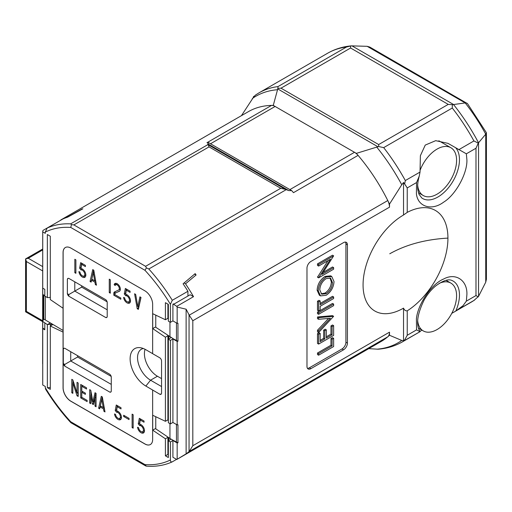 <?xml version="1.0" encoding="UTF-8"?>
<svg xmlns="http://www.w3.org/2000/svg" width="512" height="512" viewBox="0 0 512 512"><rect width="100%" height="100%" fill="white"/><g stroke="black" fill="none" stroke-linecap="round" stroke-linejoin="round"><path stroke-width="0.77" d="M317.498 354.554L317.498 352.998L330.976 345.216L330.976 338.547L332.512 337.658L333.638 338.31L333.638 346.534L318.624 355.2L317.498 354.554M317.498 343.437L317.498 333.658L319.04 332.768L320.166 333.421L320.166 341.645L324.787 338.976L323.661 338.33L323.661 330.099L325.197 329.216L326.323 329.862L326.323 338.086L332.102 334.752L330.976 334.106L330.976 325.882L332.512 324.992L333.638 325.638L333.638 335.418L318.624 344.09L317.498 343.437M320.166 340.346L323.661 338.33M326.323 336.787L330.976 334.106M318.624 332.531L318.624 330.861L330.458 318.253L318.624 319.302L318.624 317.638L333.638 316.307L318.624 332.531L317.498 331.878L317.498 330.214L328.563 318.419M318.624 319.302L317.498 318.656L317.498 316.986L332.512 315.654L333.638 316.307M317.498 313.651L317.498 312.096L332.512 303.43L333.638 304.077L333.638 305.638L318.624 314.304L317.498 313.651M333.638 296.966L333.638 298.522L320.166 306.304L320.166 310.08L318.624 310.97L317.498 310.317L317.498 301.21L319.04 300.32L320.166 300.966L320.166 304.749L333.638 296.966L332.512 296.314L320.166 303.443M320.506 295.885L319.379 295.232L317.114 290.202C317.504 284.339 320.128 279.744 324.998 276.429L330.618 275.84L331.744 276.493L334.022 281.6C333.613 287.405 331.002 291.955 326.202 295.264L320.506 295.885L318.24 290.854C318.624 284.986 321.254 280.397 326.125 277.075L331.744 276.493M318.624 277.85L330.445 259.245L318.624 266.074L318.624 264.512L333.638 255.846L321.85 274.432L333.638 267.629L333.638 269.184L318.624 277.85L317.498 277.203L327.974 260.672M318.624 266.074L317.498 265.421L317.498 263.866L332.512 255.194L333.638 255.846M323.194 272.358L332.512 266.976L333.638 267.629M307.469 368.333A5.485 3.168 120 0 0 309.357 367.808L342.042 348.934A5.485 3.168 120 0 0 345.92 342.221L345.92 243.981A5.485 3.168 120 0 0 345.434 242.08M143.328 348.506A18.4 10.624 -120 0 0 141.35 349.242A18.4 10.624 -120 0 0 138.534 363.987A18.4 10.624 -120 0 0 150.554 380.198L145.85 386.054L159.674 394.15A2.656 1.53 60 0 0 161.005 394.285A2.656 1.53 60 0 0 161.549 393.069L161.549 360.992A2.656 1.53 60 0 0 159.674 357.741L152.646 353.683L152.646 328.55L165.408 337.21L167.91 335.763L167.91 419.866L168.339 420.07M152.646 353.651L145.85 349.728A22.246 12.845 60 0 0 140.237 347.686A22.246 12.845 60 0 0 130.381 362.259A22.246 12.845 60 0 0 145.85 386.054M159.674 394.15L161.242 394.08M161.549 378.618L157.421 376.237L150.554 380.198L161.549 386.554M103.258 407.558L101.805 399.405L100.346 405.875L103.258 407.558L104.134 407.053M94.707 280.826L93.254 272.678L91.795 279.149L94.707 280.826L95.584 280.32M168.435 338.214L168.435 336.115L167.91 335.763M145.088 349.312A18.4 10.624 -120 0 0 157.421 376.237M111.187 376.416L77.594 357.024L77.594 355.693M107.117 301.824L81.664 287.13L81.664 285.798M102.675 398.906L101.805 399.405M94.125 272.173L93.254 272.678M167.91 419.866L165.408 421.306L165.408 337.21M173.222 338.771L177.958 341.254L177.158 341.395L172.915 338.95L170.413 340.39L168.352 339.206A7.078 4.09 180 0 1 168.352 339.194L168.352 422.714L170.413 423.904L172.915 422.458L177.158 424.909L177.958 424.762L177.958 442.822L177.158 442.963L172.915 440.518L170.413 441.958L168.352 440.774A7.078 4.09 180 0 1 168.352 440.762L171.149 439.142M168.435 336.115L168.832 337.325L168.352 339.194L171.149 337.574M168.954 336.928L168.832 337.325M77.594 357.024L70.726 360.986L70.726 351.725M111.277 384.397L70.726 360.986L64.71 364.461L64.781 366.125A2.656 1.53 60 0 1 63.302 363.571L63.302 349.139A2.656 1.53 60 0 1 63.821 348.326A2.656 1.53 60 0 1 64.781 348.288L109.805 374.285A2.656 1.53 60 0 1 111.277 376.838L111.277 391.264A2.656 1.53 60 0 1 110.765 392.077A2.656 1.53 60 0 1 109.805 392.115L110.989 391.898M107.213 309.811L74.79 291.098L81.664 287.13M68.774 294.573L68.845 296.23A2.656 1.53 60 0 1 67.373 293.677L68.774 294.573L74.79 291.098L74.79 281.83M118.822 418.515A4.928 2.848 -120 0 0 120.947 419.181M117.229 405.549L116.512 409.965M117.402 411.091L117.786 411.578A3.45 1.99 60 0 1 118.291 411.565M121.427 417.005A3.45 1.99 60 0 1 120.87 417.683L119.686 418.368A3.45 1.99 -120 0 0 119.84 414.682A3.45 1.99 -120 0 0 116.602 412.262L115.219 410.515L116.275 404.998L121.005 407.725L121.005 408.934L117.133 406.701L116.634 410.899A4.928 2.848 60 0 1 120.858 414.822A4.928 2.848 60 0 1 120.422 419.654A4.928 2.848 60 0 1 116.858 418.56A4.928 2.848 60 0 1 114.509 413.952L115.546 414.381A3.45 1.99 -120 0 0 117.19 417.606A3.45 1.99 -120 0 0 119.686 418.368M141.856 431.814A4.928 2.848 -120 0 0 143.981 432.48M140.262 418.848L139.546 423.264M140.442 424.39L140.826 424.877A3.45 1.99 60 0 1 141.325 424.87M144.467 430.31A3.45 1.99 60 0 1 143.91 430.982L142.72 431.667A3.45 1.99 -120 0 0 142.88 427.981A3.45 1.99 -120 0 0 139.635 425.562L138.253 423.814L139.315 418.298L144.038 421.024L144.038 422.234L140.173 420.006L139.667 424.198A4.928 2.848 60 0 1 143.898 428.122A4.928 2.848 60 0 1 143.462 432.954A4.928 2.848 60 0 1 139.891 431.859A4.928 2.848 60 0 1 137.549 427.251L138.586 427.68A3.45 1.99 -120 0 0 140.224 430.906A3.45 1.99 -120 0 0 142.72 431.667M83.219 276.16A4.928 2.848 -120 0 0 85.344 276.832M81.626 263.2L80.909 267.61M81.798 268.742L82.182 269.229A3.45 1.99 60 0 1 82.688 269.216M85.824 274.656A3.45 1.99 60 0 1 85.267 275.334L84.083 276.019A3.45 1.99 -120 0 0 84.237 272.333A3.45 1.99 -120 0 0 80.998 269.914L79.616 268.166L80.672 262.65L85.402 265.376L85.402 266.586L81.53 264.352L81.03 268.544A4.928 2.848 60 0 1 85.254 272.474A4.928 2.848 60 0 1 84.819 277.299A4.928 2.848 60 0 1 81.254 276.211A4.928 2.848 60 0 1 78.906 271.603L79.942 272.032A3.45 1.99 -120 0 0 81.587 275.258A3.45 1.99 -120 0 0 84.083 276.019M115.245 293.229A1.645 0.947 -120 0 0 115.206 293.248A1.645 0.947 -120 0 0 114.867 294.003L114.867 294.618L120.8 298.042L120.8 299.251L113.818 295.219L113.818 293.395A3.13 1.805 60 0 1 114.464 291.968A3.13 1.805 60 0 1 114.541 291.923L118.624 290.003A2.982 1.722 -120 0 0 118.701 289.965A2.982 1.722 -120 0 0 118.701 286.522A2.982 1.722 -120 0 0 115.718 284.8A2.982 1.722 -120 0 0 115.174 285.568L114.163 284.672A4.461 2.579 60 0 1 114.976 283.52A4.461 2.579 60 0 1 119.443 286.099A4.461 2.579 60 0 1 119.437 291.251A4.461 2.579 60 0 1 119.328 291.309L116.435 292.538A1.645 0.947 -120 0 0 116.397 292.563A1.645 0.947 -120 0 0 116.358 292.589M116.435 292.538L119.802 290.957M115.654 283.315A4.461 2.579 -120 0 0 115.354 283.981L116.051 284.608M118.771 289.92L119.814 289.318A2.982 1.722 -120 0 0 119.891 289.28A2.982 1.722 -120 0 0 120.339 288.762M117.581 283.981A2.982 1.722 -120 0 0 116.909 284.115L115.718 284.8M115.347 291.546A3.13 1.805 -120 0 0 115.008 292.71L115.008 293.44M127.904 301.958A4.928 2.848 -120 0 0 130.029 302.63M126.31 288.992L125.587 293.408M126.483 294.534L126.867 295.027A3.45 1.99 60 0 1 127.366 295.014M130.509 300.454A3.45 1.99 60 0 1 129.952 301.126L128.762 301.818A3.45 1.99 -120 0 0 128.922 298.125A3.45 1.99 -120 0 0 125.677 295.712L124.294 293.965L125.357 288.448L130.08 291.174L130.08 292.384L126.214 290.15L125.709 294.342A4.928 2.848 60 0 1 129.939 298.272A4.928 2.848 60 0 1 129.504 303.098A4.928 2.848 60 0 1 125.933 302.01A4.928 2.848 60 0 1 123.59 297.402L124.627 297.83A3.45 1.99 -120 0 0 126.266 301.056A3.45 1.99 -120 0 0 128.762 301.818M72.979 380.358L72.979 382.733M77.44 392.659L78.195 394.982M81.92 385.158L81.92 386.208M81.92 391.155L81.92 392.198M95.917 393.248L94.074 400.973L92.883 401.664L95.021 392.723L96.064 393.331L96.064 406.765L95.021 406.163L95.021 397.862L93.414 404.589L92.358 403.987L90.714 395.206L90.714 403.674L89.664 403.072L89.664 389.632L90.746 390.259L92.883 401.664M90.854 390.848L90.854 395.13M93.21 401.478L93.702 403.386M102.195 396.864L99.949 407.635M103.398 407.475L104.301 407.994M93.645 270.138L91.405 280.909M94.854 280.742L95.75 281.267M140.845 297.389L138.982 305.83L137.792 306.515L139.923 296.851L140.992 297.472L138.368 309.395L137.216 308.73L134.592 293.779L135.667 294.4L137.792 306.515M138.106 306.336L138.637 308.179M152.646 390.093L152.646 415.232L165.408 421.306M452.275 108.026A143.68 82.957 -120 0 1 473.926 140.947L478.259 143.123L485.741 134.176L486.4 132.704L467.514 103.648L369.786 47.072L367.149 46.31L465.21 102.931L452.352 104.704L448.243 104.384L378.662 144.557L378.662 146.528L383.68 147.629L452.275 108.026L452.352 104.704M466.982 103.187L465.21 102.931A133.766 77.229 -120 0 1 485.741 134.176L485.741 282.182L486.4 279.315L486.4 132.704M351.232 45.862C342.662 46.669 334.778 49.133 327.578 53.261A143.68 82.957 -120 0 1 346.56 46.989L351.232 45.862L367.149 46.31M168.352 339.206L168.352 422.714M155.757 428.454L152.646 430.118L152.646 415.232M152.71 430.086L152.71 415.258M168.435 439.782L168.435 437.683L168.832 438.893L168.352 440.762L168.352 457.53L165.408 455.834L165.408 438.778L152.646 430.118L152.646 439.507A10.97 6.336 60 0 1 150.374 444.525A10.97 6.336 60 0 1 144.89 443.981L70.816 401.216A10.97 6.336 60 0 1 63.059 387.782L63.059 252.55A10.97 6.336 60 0 1 65.331 247.526A10.97 6.336 60 0 1 70.816 248.07L144.89 290.835A10.97 6.336 60 0 1 152.646 304.275L152.646 313.658L165.408 319.738L165.408 302.682L168.352 304.384L168.352 321.146L170.413 322.336L172.915 320.89L177.158 323.341L177.958 323.194L177.958 341.254M64.09 348.224L63.302 349.139M63.302 363.571L64.71 364.461M109.805 392.115L64.781 366.125M68.16 278.336L67.373 279.251A2.656 1.53 60 0 1 67.885 278.438A2.656 1.53 60 0 1 68.845 278.4L105.741 299.699A2.656 1.53 60 0 1 107.213 302.253L107.213 316.678A2.656 1.53 60 0 1 106.701 317.491A2.656 1.53 60 0 1 105.741 317.53L106.925 317.306M105.741 317.53L68.845 296.23M67.373 293.677L67.373 279.251M117.786 411.578L116.602 412.262M116.403 409.83L115.219 410.515M118.182 406.099L117.133 406.701M140.826 424.877L139.635 425.562M139.443 423.13L138.253 423.814M141.222 419.398L140.173 420.006M82.182 269.229L80.998 269.914M80.8 267.482L79.616 268.166M82.579 263.75L81.53 264.352M114.867 294.618L113.818 295.219M115.354 283.981L114.163 284.672M126.867 295.027L125.677 295.712M125.485 293.28L124.294 293.965M127.264 289.549L126.214 290.15M71.795 379.315L72.838 379.923L77.037 392.89L77.037 382.342L78.195 383.008L78.195 396.448L77.037 395.782L72.838 382.816L72.838 393.357L71.795 392.749L71.795 379.315M78.195 392.224L77.037 392.89M78.195 395.117L77.037 395.782M73.632 382.355L72.838 382.816M72.838 392.147L71.795 392.749M81.779 397.306L87.13 400.397L87.13 401.606L80.73 397.914L80.73 384.474L86.547 387.834L86.547 389.043L81.779 386.291L81.779 391.072L85.382 393.152L85.382 394.362L81.779 392.282L81.779 397.306L80.73 397.914M82.822 385.683L81.779 386.291M82.822 391.674L81.779 392.282M89.664 403.072L90.714 402.464M96.064 405.555L95.021 406.163M96.064 397.261L95.021 397.862M93.549 403.296L92.358 403.987M91.578 394.707L90.714 395.206M98.605 408.23L101.28 396.339L102.323 396.941L105.005 411.923L103.93 411.302L103.501 408.909L100.102 406.944L99.68 408.851L98.605 408.23L99.789 407.546M104.8 410.803L103.93 411.302M104.371 408.403L103.501 408.909M101.152 406.342L100.102 406.944M133.165 428.186L132.122 427.584L132.122 414.144L133.165 414.752L133.165 428.186M133.165 426.976L132.122 427.584M75.885 273.318L74.835 272.717L74.835 259.277L75.885 259.885L75.885 273.318M75.885 272.109L74.835 272.717M90.054 281.498L92.73 269.606L93.779 270.214L96.454 285.197L95.379 284.576L94.95 282.176L91.558 280.218L91.13 282.118L90.054 281.498L91.245 280.813M96.256 284.07L95.379 284.576M95.827 281.67L94.95 282.176M92.602 279.61L91.558 280.218M110.317 293.197L109.267 292.595L109.267 279.155L110.317 279.763L110.317 293.197M110.317 291.987L109.267 292.595M138.406 308.045L137.216 308.73M123.654 416.461L123.654 415.251L129.05 418.362L129.05 419.571L123.654 416.461L124.698 415.853M155.757 326.886L152.646 328.55L152.646 313.658M152.71 328.518L152.71 313.69M253.338 97.146L255.699 94.918M420.083 170.336A27.603 15.936 -60 0 1 450.874 147.725A27.603 15.936 -60 0 1 456.589 160.365A27.603 15.936 -60 0 1 444.538 188.141A27.603 15.936 -60 0 1 423.264 195.539A27.603 15.936 -60 0 1 417.658 185.229M42.637 249.069L25.6 258.906L25.6 311.814L26.374 311.366L42.637 320.755M42.637 266.573L28.256 258.272L25.6 258.906L26.374 261.523L26.374 311.366M439.142 283.398A27.603 15.936 -60 0 1 450.874 283.104A27.603 15.936 -60 0 1 456.589 295.738A27.603 15.936 -60 0 1 444.538 323.52A27.603 15.936 -60 0 1 423.264 330.912A27.603 15.936 -60 0 1 417.658 320.608M63.059 332.09L50.298 326.01L52.8 324.563L50.381 324.205L47.354 324.608L42.733 321.44A7.078 4.09 180 0 1 43.04 320.461L43.802 319.066L43.802 295.04M44.794 323.13L44.794 329.798L42.733 328.608A7.078 4.09 180 0 1 42.72 328.352A7.078 4.09 180 0 1 42.733 328.109L42.733 321.44M42.733 328.109L44.794 329.299M168.954 438.496L168.832 438.893M168.435 437.683L167.91 437.331L167.91 454.387L165.408 455.834M168.339 454.637L167.91 454.387M173.222 440.339L177.958 442.822M43.802 319.066L63.059 330.438M50.298 326.01L50.298 389.37L47.354 387.674L47.354 324.608L50.17 322.995M167.667 420.006L168.339 420.326M170.413 340.39L170.413 423.904M45.306 319.93L45.306 296.41M173.722 339.059L155.757 327.258L155.757 315.142M42.733 287.654A7.078 4.09 0 0 0 42.72 287.898A7.078 4.09 0 0 0 42.733 288.154L44.794 289.344L44.794 296.109L47.354 297.587A7.078 4.09 0 0 0 47.373 297.587L47.354 234.522L50.298 236.224L50.298 299.584L63.059 308.243M44.794 295.616L42.733 294.426L42.733 288.141M65.363 247.514A10.97 6.336 -120 0 0 63.123 252.512L63.123 387.744A10.97 6.336 -120 0 0 70.88 401.184L144.954 443.949A10.97 6.336 -120 0 0 150.406 444.512M168.339 304.378L168.352 321.146M167.91 304.128L167.91 318.298L168.339 318.502M82.138 209.197L81.933 209.075A132.71 76.621 60 0 1 82.861 208.8L67.654 217.152A132.71 76.621 60 0 0 62.81 219.027L47.168 228.058L45.293 232.077L45.293 233.338L42.733 231.859A7.078 4.09 180 0 1 42.72 231.603A7.078 4.09 180 0 1 43.04 230.381L60.928 220.115M68.89 216.474L68.71 216.371A132.71 76.621 -120 0 0 60.768 219.974L248.454 111.61A132.71 76.621 60 0 1 271.539 105.408A10.97 6.336 60 0 1 275.117 106.464L273.267 105.395L277.914 88.365L277.965 86.592A143.68 82.957 -120 0 0 258.982 92.864L255.533 95.034M277.914 88.365L281.018 88.179L350.592 48.013L448.243 104.384M350.592 45.958L350.592 48.013M378.662 146.528L356.352 153.37L354.502 152.294L289.901 189.594L291.75 190.662L288.742 190.566L285.459 189.376L208.179 144.755L207.795 143.827L208.666 142.694L210.515 143.763L275.117 106.464L354.502 152.294A10.97 6.336 60 0 1 358.08 155.373A132.71 76.621 60 0 1 387.782 200.544A10.97 6.336 60 0 1 389.504 207.174L389.504 204.083A132.71 76.621 -120 0 0 387.782 200.544L189.216 315.187L189.056 314.886L189.056 451.578A132.71 76.621 60 0 1 186.118 453.856L177.158 459.251A132.71 76.621 60 0 1 176.755 459.488L193.517 449.811A132.71 76.621 60 0 1 193.478 449.837A132.71 76.621 60 0 1 193.434 449.856M253.446 96.653L254.138 96.237L241.446 115.661M42.637 363.872L42.72 231.718M485.741 282.182L478.541 296.378L478.541 142.803A142.656 82.362 -120 0 0 453.453 104.448L351.936 45.843M42.72 328.352L42.72 384.749A7.078 4.09 0 0 0 42.733 385.005L45.293 386.483L45.293 387.744C52.845 400.179 61.331 411.52 70.746 421.766L144.966 464.614L146.33 466.157C155.75 466.842 164.358 465.421 172.141 461.907L172.288 461.83C171.027 462.195 170.4 461.581 170.413 459.981L170.413 441.958M42.733 328.608L42.733 385.005M168.352 457.53A7.078 4.09 180 0 1 168.339 457.274L168.352 440.762M165.408 438.778L167.91 437.331M47.354 387.674A7.078 4.09 0 0 0 50.298 387.418M145.792 465.99L70.886 422.714C61.581 412.621 53.165 401.466 45.638 389.242L45.293 387.744M71.482 422.893L70.746 421.766M169.952 423.635L169.952 438.451L155.757 428.826L155.757 416.71M169.952 322.067L169.952 336.883M176.454 340.384L176.454 322.931M172.915 422.458L172.915 338.95M169.952 438.451L173.722 440.627M176.454 441.952L176.454 424.499M168.339 318.758L167.667 318.438M208.666 142.694A132.71 76.621 -120 0 0 206.938 142.707L271.539 105.408A132.71 76.621 60 0 1 273.267 105.395M285.459 189.376L280.73 188.288L209.03 146.886L208.179 144.755M209.03 146.886L73.882 224.915L71.482 224.634L70.65 223.866L208.058 144.531M50.381 297.44L47.373 297.587M167.91 318.298L165.408 319.738M71.482 224.634L70.746 227.443L144.966 270.291L146.419 267.898L145.581 266.31L73.882 224.915M70.746 227.443C61.331 226.816 52.845 228.358 45.293 232.077M42.733 231.859L42.733 288.154M466.342 153.805L466.874 159.482C467.693 172.928 455.744 194.88 443.661 202.131C431.725 211.174 417.696 206.842 416.41 193.709L416.557 182.547L419.251 176.096L420.026 172.07L420.384 155.693L425.254 145.082L435.699 140.666L447.974 143.354L466.342 153.805L475.994 148.237L478.259 143.123M420.083 331.597C415.77 324.915 417.12 314.394 424.128 300.026C427.322 294.47 431.066 289.856 435.366 286.202C442.944 280.531 448.55 278.662 452.179 280.589A30.496 17.606 -60 0 1 459.469 295.04A30.496 17.606 -60 0 1 455.814 311.021L451.757 313.37M421.811 330.074L420.032 331.526M416.557 329.888L407.238 335.27L404.646 339.994L405.325 340.07A143.68 82.957 -120 0 1 402.662 341.728L420 331.699L416.557 329.888L416.41 318.899C417.696 304.282 431.725 283.75 443.661 279.008C455.744 272.307 467.693 280.461 466.874 294.854L466.342 301.146L463.008 305.696L455.814 311.021M474.707 299.962L471.258 302.125A143.68 82.957 -120 0 0 473.926 300.467L478.541 296.378M177.158 341.395L177.158 424.909M172.915 440.518L172.915 457.274L176.755 459.488M177.158 442.963L177.158 459.251M170.413 322.336L170.413 304.314L172.288 300.294L187.93 291.27A132.71 76.621 60 0 0 183.085 283.795L195.162 273.638A132.71 76.621 -120 0 1 196.09 274.982L194.586 274.118M68.71 216.371L81.933 209.075M176.755 306.342L173.165 303.987A1.766 1.024 0 0 0 174.669 303.693L190.182 294.739L193.517 296.666L176.755 306.342A132.71 76.621 60 0 1 177.158 307.053L177.158 323.341M187.93 291.27L187.93 296.038M172.915 304.128L172.915 320.89M405.325 340.07L420 331.699M466.342 301.146L475.994 295.571L478.259 296.883M389.504 204.083L401.76 184.736L403.533 182.49L404.646 183.949L405.325 180.557A143.68 82.957 -120 0 0 383.68 147.629M404.646 183.949L407.238 187.93L416.557 182.547M378.662 349.158L378.042 349.203L378.662 349.158M176.544 459.373L172.288 461.83M186.118 453.856L186.118 309.21L177.158 307.053M196.09 274.982L185.53 283.814L184.064 282.97M185.53 283.814A132.71 76.621 60 0 1 193.517 296.666M356.352 153.37A132.71 76.621 60 0 1 358.08 155.373L293.478 192.666A132.71 76.621 -120 0 0 291.75 190.662M286.221 189.658L148.813 268.992L146.419 267.898M403.533 182.49L403.533 215.008L407.238 212.378A60.346 34.842 -60 0 1 447.936 238.099A60.346 34.842 -60 0 1 407.238 310.822C405.594 311.027 404.358 310.131 403.533 308.134L403.533 340.646L404.646 339.994M368.755 348.64L378.042 349.203M403.533 340.653L401.76 340.448L389.504 335.258L389.504 332.166L192.813 445.728L192.813 320.736L389.504 207.174M189.056 451.578L387.782 336.8A132.71 76.621 60 0 1 381.165 341.472L193.478 449.837M186.118 309.21A132.71 76.621 60 0 1 189.056 314.886M403.533 215.008A57.03 32.928 120 0 0 387.763 227.75A57.03 32.928 120 0 0 366.214 265.075A57.03 32.928 120 0 0 403.533 308.134M389.504 332.166A10.97 6.336 -120 0 1 387.782 336.8A132.71 76.621 -120 0 0 389.504 335.258M189.216 451.443L192.813 445.728M189.216 315.187L192.813 320.736M343.546 242.605L310.854 261.478A5.485 3.168 120 0 0 306.976 268.198L306.976 366.438A5.485 3.168 120 0 0 308.115 368.947A5.485 3.168 120 0 0 310.854 368.678L343.546 349.805A5.485 3.168 120 0 0 347.424 343.085L347.424 244.845A5.485 3.168 120 0 0 346.285 242.336A5.485 3.168 120 0 0 343.546 242.605M318.624 264.512L317.498 263.866M318.624 277.523L317.498 276.877M319.782 289.888L321.722 294.189L326.195 293.709C330.086 290.989 332.179 287.27 332.486 282.554L330.547 278.125L326.125 278.637C322.214 281.37 320.096 285.12 319.782 289.888M318.24 290.854L317.114 290.202M326.125 277.075L324.998 276.429M321.203 293.805L325.069 293.056C328.96 290.336 331.053 286.618 331.36 281.901L329.971 277.882M326.195 293.709L325.069 293.056M332.486 282.554L331.36 281.901M318.624 310.97L318.624 301.856L317.498 301.21M318.624 301.856L320.166 300.966M318.624 314.304L318.624 312.749L317.498 312.096M318.624 312.749L333.638 304.077M318.624 317.638L317.498 316.986M318.624 330.861L317.498 330.214M332.102 334.752L332.102 326.528L330.976 325.882M332.102 326.528L333.638 325.638M324.787 338.976L324.787 330.752L323.661 330.099M324.787 330.752L326.323 329.862M318.624 344.09L318.624 334.31L317.498 333.658M318.624 334.31L320.166 333.421M318.624 355.2L318.624 353.645L332.102 345.869L332.102 339.2L330.976 338.547M332.102 339.2L333.638 338.31M332.102 345.869L330.976 345.216M318.624 353.645L317.498 352.998M115.008 292.71L113.818 293.395M43.418 319.776L43.418 294.816M42.637 270.912L26.374 261.523M28.256 258.272L42.637 249.965M52.275 324.32L52.275 324.87M50.381 325.965L50.381 324.205M346.56 46.989L277.965 86.592M288.742 190.566L207.795 143.827M47.168 228.058A132.71 76.621 60 0 1 70.65 223.866M277.242 89.747A142.31 82.163 -120 0 0 252.365 98.483M378.662 144.557L281.018 88.179M289.901 189.594L210.515 143.763M455.814 147.91A30.496 17.606 -60 0 1 459.469 159.667A30.496 17.606 -60 0 1 445.536 190.995A30.496 17.606 -60 0 1 421.747 197.926L418.963 194.208L417.83 189.856C417.306 185.914 417.779 181.325 419.251 176.096M170.413 459.981C162.861 463.693 154.374 465.242 144.966 464.614M280.73 188.288L145.581 266.31M144.966 270.291C154.374 280.538 162.861 291.878 170.413 304.314M473.926 140.947L458.733 149.722M420.026 172.07L405.325 180.557M277.619 88.845L378.042 146.822M473.926 300.467L458.733 309.242M475.994 295.571L475.994 148.237M148.813 268.992A132.71 76.621 60 0 1 172.288 300.294M401.76 184.736A142.31 82.163 -120 0 0 376.883 147.277M407.238 212.378L407.238 187.93M407.238 335.27L407.238 310.822M376.883 349.184A142.31 82.163 -120 0 0 401.76 340.448M447.936 238.099C425.37 239.398 405.971 244.627 389.754 253.779M310.854 368.678L309.357 367.808M343.546 349.805L342.042 348.934M347.424 343.085L345.92 342.221M347.424 244.845L345.92 243.981M115.206 293.248L116.397 292.563M118.701 289.965L119.891 289.28M42.637 321.651L25.6 311.814M327.578 53.261L258.982 92.864M418.438 192.749L423.264 195.539M438.848 140.787L450.874 147.725M418.445 328.128L423.264 330.912M446.048 280.314L450.874 283.104M42.72 287.898L42.72 231.603M471.258 302.125L453.613 312.314M402.662 341.728C395.296 345.952 387.226 348.435 378.451 349.178"/></g></svg>
